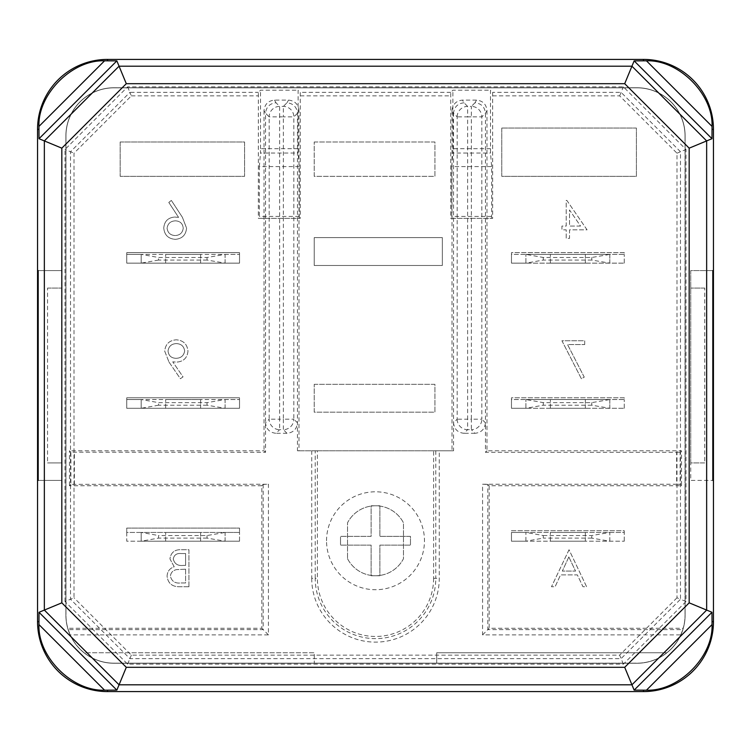 <?xml version="1.0" encoding="UTF-8"?>
<svg xmlns="http://www.w3.org/2000/svg" width="751" height="751" viewBox="0 0 751 751"><rect width="100%" height="100%" fill="white"/><g stroke="black" fill="none" stroke-linecap="round" stroke-linejoin="round"><path stroke-width="0.56" stroke-dasharray="3.75 2.82" d="M340.522 540.758L340.522 536.383L371.125 536.383L371.125 505.78L379.875 505.78L379.875 536.383L410.478 536.383L410.478 545.132L379.875 545.132L379.875 575.735L371.125 575.735L371.125 545.132L340.522 545.132L340.522 540.758M326.535 540.758A48.965 48.965 0 0 1 375.5 491.792A48.965 48.965 0 0 1 424.465 540.758A48.965 48.965 0 0 1 375.5 589.723A48.965 48.965 0 0 1 326.535 540.758M585.348 263.141L585.348 254.401L550.38 254.401L585.348 254.401L585.348 263.141L550.38 263.141L585.348 263.141M585.348 408.291L585.348 399.541L550.38 399.541L585.348 399.541L585.348 408.291L550.38 408.291L585.348 408.291M585.348 541.199L585.348 532.45L550.38 532.45L585.348 532.45L585.348 541.199L550.38 541.199L585.348 541.199M200.62 263.141L200.62 254.401L165.652 254.401L200.62 254.401L200.62 263.141L165.652 263.141L200.62 263.141M200.62 408.291L200.62 399.541L165.652 399.541L200.62 399.541L200.62 408.291L165.652 408.291L200.62 408.291M200.62 541.199L200.62 532.45L165.652 532.45L200.62 532.45L200.62 541.199L165.652 541.199L200.62 541.199M433.609 578.354A58.109 58.109 0 0 1 375.5 636.463A58.109 58.109 0 0 1 317.391 578.354L317.391 450.788L433.609 450.788L433.609 578.354L435.777 578.354A60.277 60.277 0 0 1 375.5 638.632A60.277 60.277 0 0 1 315.223 578.354L317.391 578.354M474.979 102.784L471.365 106.398A10.495 10.458 -135 0 1 481.832 116.874L485.456 113.251L486.986 110.594C486.319 104.267 482.827 100.775 476.51 100.108L474.979 102.784C481.278 103.469 484.77 106.952 485.456 113.251L485.456 422.822L481.832 419.199A10.495 10.458 -45 0 1 471.365 429.675L474.989 433.299C481.307 432.632 484.799 429.14 485.456 422.822L485.456 452.309L676.632 452.309L676.632 484.235L482.574 484.235L482.574 634.877L680.772 634.877A48.092 48.092 0 0 1 666.813 652.769L436.706 652.769L436.706 663.171L114.058 663.171A48.092 48.092 0 0 1 84.187 652.769L314.293 652.769L314.293 663.171L314.293 652.769L84.187 652.769A48.092 48.092 0 0 1 70.228 634.877L268.426 634.877L268.426 484.235L263.179 484.414L261.827 485.756L261.827 628.287L67.815 628.287A48.092 48.092 0 0 1 65.966 615.078A48.092 48.092 0 0 0 114.058 663.171L636.942 663.171L436.706 663.171L436.706 652.769L666.813 652.769A48.092 48.092 0 0 1 636.942 663.171A48.092 48.092 0 0 0 685.034 615.078A48.092 48.092 0 0 1 683.185 628.287L682.781 629.638L487.821 629.638L489.173 628.287L683.185 628.287M311.731 450.788L311.731 578.354L315.223 578.354L315.223 450.788L297.462 450.788L297.462 113.27C296.776 106.952 293.284 103.469 286.985 102.784L283.371 106.398L283.371 116.874L293.838 116.874A10.495 10.458 45 0 0 283.371 106.398L279.635 106.398L279.635 116.874L269.168 116.874A10.495 10.458 135 0 1 279.635 106.398L276.021 102.784C269.722 103.469 266.23 106.952 265.544 113.251L269.168 116.874L269.168 419.199L279.635 419.199L279.635 429.675A10.495 10.458 45 0 1 269.168 419.199L265.544 422.822C266.201 429.14 269.693 432.632 276.011 433.299L279.635 429.675L283.371 429.675L283.371 419.199L279.635 419.199L279.635 116.874L283.371 116.874L283.371 419.199L293.838 419.199A10.495 10.458 -45 0 1 283.371 429.675L286.995 433.299C293.312 432.632 296.805 429.14 297.462 422.822L293.838 419.199L293.838 116.874L297.462 113.27L298.992 110.594C298.325 104.267 294.833 100.775 288.515 100.108L274.49 100.108C268.173 100.775 264.681 104.267 264.014 110.594L265.544 113.251L265.544 452.309L70.876 452.196L70.876 484.348L268.426 484.235M286.995 433.299L276.011 433.299M476.51 100.108L462.485 100.108C456.167 100.775 452.675 104.267 452.008 110.594L453.538 113.251L453.538 450.788L433.609 450.788M464.015 102.784C457.716 103.469 454.224 106.952 453.538 113.251L457.162 116.874L457.162 419.199L453.538 422.822C454.195 429.14 457.688 432.632 464.005 433.299L467.629 429.675L471.365 429.675L471.365 419.199L467.629 419.199L467.629 116.874L471.365 116.874L471.365 419.199L481.832 419.199L481.832 116.874L471.365 116.874L471.365 106.398L467.629 106.398L464.015 102.784L462.485 100.108M474.989 433.299L464.005 433.299M591.769 260.062L543.283 260.062L525.897 263.141L511.469 263.141L511.469 254.401L525.897 254.401L543.283 257.48L591.769 257.48L609.831 254.401L525.897 254.401L525.897 263.141L624.259 263.141L511.469 263.141L511.469 252.646L624.259 252.646L624.259 254.401L511.469 254.401L511.469 252.646L624.259 252.646L624.259 254.401L609.831 254.401L609.831 263.141L591.769 260.062L591.769 257.48M543.283 260.062L543.283 257.48M591.769 405.202L543.283 405.202L525.897 408.291L511.469 408.291L511.469 399.541L525.897 399.541L543.283 402.63L591.769 402.63L609.831 399.541L525.897 399.541L525.897 408.291L624.259 408.291L511.469 408.291L511.469 397.795L624.259 397.795L624.259 399.541L511.469 399.541L511.469 397.795L624.259 397.795L624.259 399.541L609.831 399.541L609.831 408.291L591.769 405.202L591.769 402.63M543.283 405.202L543.283 402.63M511.469 541.199L511.469 532.45L525.897 532.45L543.283 535.538L543.283 538.11L525.897 541.199L624.259 541.199L511.469 541.199L511.469 530.704L624.259 530.704L624.259 532.45L511.469 532.45L511.469 530.704L624.259 530.704L624.259 532.45L525.897 532.45L525.897 541.199L511.469 541.199M543.283 535.538L591.769 535.538L609.831 532.45L609.831 541.199L591.769 538.11L591.769 535.538M591.769 538.11L543.283 538.11M207.041 257.48L207.041 260.062L225.103 263.141L225.103 254.401L141.169 254.401L158.545 257.48L207.041 257.48L225.103 254.401L239.531 254.401L126.741 254.401L141.169 254.401L141.169 263.141L239.531 263.141L126.741 263.141L126.741 252.646L239.531 252.646L239.531 263.141L239.531 252.646L126.741 252.646L126.741 263.141L141.169 263.141L141.169 254.401M207.041 402.63L207.041 405.202L225.103 408.291L225.103 399.541L141.169 399.541L158.545 402.63L207.041 402.63L225.103 399.541L239.531 399.541L126.741 399.541L141.169 399.541L141.169 408.291L239.531 408.291L126.741 408.291L126.741 397.795L239.531 397.795L239.531 408.291L239.531 397.795L126.741 397.795L126.741 408.291L141.169 408.291L141.169 399.541M207.041 535.538L207.041 538.11L225.103 541.199L225.103 532.45L141.169 532.45L158.545 535.538L158.545 538.11L141.169 541.199L239.531 541.199L126.741 541.199L126.741 532.45L141.169 532.45L141.169 541.199L126.741 541.199L126.741 528.084L239.531 528.084L239.531 532.45L126.741 532.45L126.741 528.084L239.531 528.084L239.531 532.45L225.103 532.45L207.041 535.538L158.545 535.538M207.041 260.062L158.545 260.062L158.545 257.48M207.041 405.202L158.545 405.202L158.545 402.63M207.041 538.11L158.545 538.11M624.259 263.141L624.259 254.401L624.259 263.141M624.259 408.291L624.259 399.541L624.259 408.291M239.531 541.199L239.531 532.45L239.531 541.199M624.259 541.199L624.259 532.45L624.259 541.199M141.169 541.199L141.169 532.45M158.545 405.202L141.169 408.291M158.545 260.062L141.169 263.141M225.103 541.199L225.103 532.45M225.103 408.291L225.103 399.541M225.103 263.141L225.103 254.401M165.652 541.199L165.652 532.45L165.652 541.199M165.652 408.291L165.652 399.541L165.652 408.291M165.652 263.141L165.652 254.401L165.652 263.141M550.38 541.199L550.38 532.45L550.38 541.199M550.38 408.291L550.38 399.541L550.38 408.291M550.38 263.141L550.38 254.401L550.38 263.141M525.897 541.199L525.897 532.45M525.897 408.291L525.897 399.541M525.897 263.141L525.897 254.401M609.831 541.199L609.831 532.45M609.831 408.291L609.831 399.541M609.831 263.141L609.831 254.401M453.538 450.788L298.992 450.788L298.992 110.594M452.008 110.594L452.008 450.788M486.986 110.594L486.986 450.788L681.533 450.788L681.533 485.756L489.173 485.756L489.173 628.287M485.456 452.309L486.986 450.788M676.632 484.235L680.124 484.348L680.124 452.196L681.533 450.788M680.124 452.196L676.632 452.309M680.124 484.348L681.533 485.756M482.574 634.877L487.821 629.638L487.821 484.414L489.173 485.756M487.821 484.414L482.574 484.235M680.772 634.877L682.781 629.638M263.179 484.414L263.179 629.638L68.219 629.638L67.815 628.287M68.219 629.638L70.228 634.877M268.426 634.877L261.827 628.287M70.876 484.348L69.468 485.756L261.827 485.756M70.876 452.196L69.468 450.788L69.468 485.756M265.544 452.309L264.014 450.788L69.468 450.788M264.014 110.594L264.014 450.788M297.462 450.788L298.992 450.788M315.223 450.788L317.391 450.788M457.162 116.874A10.495 10.458 135 0 1 467.629 106.398L467.629 116.874L457.162 116.874M457.162 419.199A10.495 10.458 -135 0 0 467.629 429.675L467.629 419.199L457.162 419.199M114.058 87.736A48.177 48.177 0 0 0 65.881 135.922A48.177 48.177 0 0 1 114.058 87.736L636.942 87.736L114.058 87.736M114.058 87.829A48.092 48.092 0 0 0 65.966 135.922A48.092 48.092 0 0 1 114.058 87.829L636.942 87.829L114.058 87.829M685.119 135.922A48.177 48.177 0 0 0 636.942 87.736A48.177 48.177 0 0 1 685.119 135.922L685.119 615.078L685.119 135.922M685.034 135.922A48.092 48.092 0 0 0 636.942 87.829A48.092 48.092 0 0 1 685.034 135.922L685.034 615.078L685.034 135.922M636.942 663.264A48.177 48.177 0 0 0 685.119 615.078A48.177 48.177 0 0 1 636.942 663.264L114.058 663.264L636.942 663.264M65.881 615.078A48.177 48.177 0 0 0 114.058 663.264A48.177 48.177 0 0 1 65.881 615.078L65.881 135.922L65.881 615.078M65.966 135.922L65.966 615.078L65.966 135.922M47.548 288.065L61.535 288.065L47.548 288.065L47.548 462.935L61.535 462.935L47.548 462.935M61.535 462.935L61.535 270.576L61.535 462.935M704.738 288.065L690.742 288.065L704.738 288.065L704.738 462.935L690.742 462.935L690.742 270.576L712.812 270.576L690.742 270.576L690.742 480.424L712.812 480.424L690.742 480.424L690.742 462.935L704.738 462.935M38.188 270.576L61.535 270.576L38.188 270.576M38.188 480.424L61.535 480.424L38.188 480.424M379.875 505.78L379.875 536.383L410.478 536.383L410.478 545.132L379.875 545.132L379.875 575.735L371.125 575.735L371.125 545.132L340.522 545.132L340.522 536.383L371.125 536.383L371.125 505.78L379.875 505.78M587.075 229.853L566.874 200.433L566.198 200.433L566.198 226.06L561.926 226.06L561.926 229.853L566.198 229.853L566.198 238.396L569.521 238.396L569.521 229.853L587.075 229.853L566.874 200.433L566.198 200.433L566.198 226.06L561.926 226.06L561.926 229.853L566.198 229.853L566.198 238.396L569.521 238.396L569.521 229.853L587.075 229.853M580.551 226.06L569.521 226.06L569.521 209.98L580.551 226.06L569.521 226.06L569.521 209.98L580.551 226.06M182.409 217.321L171.359 200.433L168.806 202.441L178.588 217.396L174.748 217.039C168.027 217.63 164.366 221.292 163.765 228.004C164.413 235.007 168.271 238.79 175.34 239.344C182.211 238.724 185.948 234.969 186.548 228.079L182.409 217.321L171.359 200.433L168.806 202.441L178.588 217.396L174.748 217.039C168.027 217.63 164.366 221.292 163.765 228.004C164.413 235.007 168.271 238.79 175.34 239.344C182.211 238.724 185.948 234.969 186.548 228.079L182.409 217.321M175.452 220.841C180.156 221.094 182.746 223.554 183.225 228.21C182.596 232.838 179.911 235.279 175.161 235.551C170.411 235.279 167.717 232.829 167.088 228.21C167.792 223.507 170.58 221.057 175.452 220.841C180.156 221.094 182.746 223.554 183.225 228.21C182.596 232.838 179.911 235.279 175.161 235.551C170.411 235.279 167.717 232.829 167.088 228.21C167.792 223.507 170.58 221.057 175.452 220.841M584.7 344.559L584.7 340.757L561.926 340.757L581.377 378.72L584.25 377.143L567.549 344.559L584.7 344.559L584.7 340.757L561.926 340.757L581.377 378.72L584.25 377.143L567.549 344.559L584.7 344.559M168.984 362.057L180.381 378.72L183.037 376.88L172.739 361.832L176.635 362.113C183.497 361.597 187.281 357.945 187.975 351.149C187.252 344.118 183.319 340.334 176.194 339.809C169.2 340.41 165.38 344.202 164.722 351.186L168.984 362.057L180.381 378.72L183.037 376.88L172.739 361.832L176.635 362.113C183.497 361.597 187.281 357.945 187.975 351.149C187.252 344.118 183.319 340.334 176.194 339.809C169.2 340.41 165.38 344.202 164.722 351.186L168.984 362.057M176.016 358.321C171.228 358.114 168.571 355.664 168.036 350.961C168.74 346.277 171.51 343.827 176.363 343.601C181.198 343.836 183.957 346.286 184.652 350.961C183.854 355.702 180.982 358.152 176.016 358.321C171.228 358.114 168.571 355.664 168.036 350.961C168.74 346.277 171.51 343.827 176.363 343.601C181.198 343.836 183.957 346.286 184.652 350.961C183.854 355.702 180.982 358.152 176.016 358.321M569.042 549.732L551.487 586.747L555.092 586.747L560.565 574.89L577.35 574.89L582.973 586.747L586.606 586.747L569.042 549.732L551.487 586.747L555.092 586.747L560.565 574.89L577.35 574.89L582.973 586.747L586.606 586.747L569.042 549.732M568.845 556.951L575.548 571.089L562.321 571.089L568.845 556.951L575.548 571.089L562.321 571.089L568.845 556.951M188.923 586.747L188.923 549.732L181.695 549.732C174.823 549.319 170.899 552.379 169.942 558.904L174.213 566.78C169.679 568.329 167.304 571.483 167.088 576.242C167.942 583.076 171.885 586.578 178.907 586.747L188.923 586.747L188.923 549.732L181.695 549.732C174.823 549.319 170.899 552.379 169.942 558.904L174.213 566.78C169.679 568.329 167.304 571.483 167.088 576.242C167.942 583.076 171.885 586.578 178.907 586.747L188.923 586.747M185.6 553.534L185.6 565.4L183.366 565.4C177.856 566.057 174.495 563.917 173.265 558.979C174.063 554.961 176.673 553.149 181.094 553.534L185.6 553.534L185.6 565.4L183.366 565.4C177.856 566.057 174.495 563.917 173.265 558.979C174.063 554.961 176.673 553.149 181.094 553.534L185.6 553.534M185.6 569.192L185.6 582.954L180.869 582.954C175.19 583.611 171.707 581.368 170.411 576.242C170.806 572.637 172.833 570.431 176.476 569.633L185.6 569.192L185.6 582.954L180.869 582.954C175.19 583.611 171.707 581.368 170.411 576.242C170.806 572.637 172.833 570.431 176.476 569.633L185.6 569.192M491.642 166.581L451.726 166.581L451.745 218.344L491.614 218.344L491.642 166.581L490.516 153.044L490.487 90.223L492.637 92.373L492.665 218.344L450.694 218.344L450.731 92.373L452.881 90.223L490.487 90.223M299.274 166.581L259.358 166.581L259.386 218.344L299.255 218.344L299.274 166.581L298.156 153.044L298.119 90.223L300.269 92.373L300.306 218.344L258.335 218.344L258.363 92.373L260.513 90.223L298.119 90.223M259.386 218.344L258.335 218.344M299.255 218.344L300.306 218.344M298.119 148.698L260.513 148.698L260.484 153.044L298.156 153.044M259.358 166.581L260.484 153.044M451.745 218.344L450.694 218.344M491.614 218.344L492.665 218.344M490.487 148.698L452.881 148.698L452.844 153.044L490.516 153.044M451.726 166.581L452.844 153.044M64.999 601.523L64.999 149.477L127.614 86.863L623.386 86.863L686.001 149.477L686.001 601.523L623.386 664.137L127.614 664.137L64.999 601.523L74.011 597.796L74.011 153.204L131.35 95.865L129.895 92.373L70.51 151.758L74.011 153.204M623.386 664.137L619.65 655.135L131.35 655.135L74.011 597.796M127.614 664.137L131.35 655.135M492.665 95.865L619.65 95.865L676.989 153.204L676.989 597.796L680.49 599.242L680.49 151.758L621.105 92.373L492.637 92.373M676.989 153.204L686.001 149.477M260.513 148.698L260.513 90.223M452.881 148.698L452.881 90.223M619.65 95.865L623.386 86.863M686.001 601.523L680.49 599.242L621.105 658.627L129.895 658.627L70.51 599.242L70.51 151.758L64.999 149.477M127.614 86.863L129.895 92.373L258.363 92.373M314.218 384.324L434.923 384.324L434.923 412.177L314.218 412.177L314.218 384.324L434.923 384.324L434.923 412.177L314.218 412.177L314.218 384.324M120.169 141.986L244.582 141.986L244.582 176.335L120.169 176.335L120.169 141.986L244.582 141.986L244.582 176.335L120.169 176.335L120.169 141.986M314.218 237.616L442.348 237.616L442.348 265.478L314.218 265.478L314.218 237.616L442.348 237.616L442.348 265.478L314.218 265.478L314.218 237.616M314.218 141.986L434.923 141.986L434.923 176.335L314.218 176.335L314.218 141.986L434.923 141.986L434.923 176.335L314.218 176.335L314.218 141.986M501.771 128.055L636.407 128.055L636.407 176.335L501.771 176.335L501.771 128.055L636.407 128.055L636.407 176.335L501.771 176.335L501.771 128.055M347.516 558.678A31.476 31.476 0 0 0 403.484 558.678L403.484 522.837A31.476 31.476 0 0 0 347.516 522.837L347.516 558.678L347.516 522.837A31.476 31.476 0 0 1 403.484 522.837L403.484 558.678A31.476 31.476 0 0 1 347.516 558.678M74.368 484.235L74.368 452.309M311.731 578.354A63.769 63.769 0 0 0 375.5 642.124A63.769 63.769 0 0 0 439.269 578.354L439.269 450.788M435.777 450.788L435.777 578.354L439.269 578.354M288.515 100.108L286.985 102.784M276.021 102.784L274.49 100.108M299.236 216.429L259.395 216.429M491.605 216.429L451.764 216.429M676.989 597.796L619.65 655.135M131.35 95.865L258.335 95.865M300.306 95.865L450.694 95.865M450.731 92.373L300.269 92.373"/><path stroke-width="1.13" d="M38.949 624.588C37.691 656.834 72.303 691.455 104.558 690.188L38.949 624.588L39.014 612.29L116.856 690.122L126.299 667.31L624.701 667.31L689.174 602.837L706.653 610.084L631.938 684.799L624.701 667.31M39.014 612.29L61.826 602.837L126.299 667.31M689.174 602.837L689.174 148.163L706.653 140.916L706.653 610.084L711.986 612.29L712.051 624.588L646.442 690.188C678.697 691.455 713.309 656.834 712.051 624.588M689.174 148.163L624.701 83.69L631.938 66.201L706.653 140.916L711.986 138.71L634.144 60.878L646.442 60.812L712.051 126.412C713.309 94.166 678.697 59.545 646.442 60.812M104.558 60.812C72.303 59.545 37.691 94.166 38.949 126.412L104.558 60.812L116.856 60.878L39.014 138.71L61.826 148.163L61.826 602.837M624.701 83.69L126.299 83.69L119.062 66.201L631.938 66.201L634.144 60.878M37.86 270.576L38.188 480.424L38.188 270.576M116.856 690.122L104.558 690.188M646.442 690.188L634.144 690.122L631.938 684.799L119.062 684.799L44.347 610.084L44.347 140.916L119.062 66.201L116.856 60.878M712.812 480.424L712.812 270.576L713.14 480.424M712.051 126.412L711.986 138.71M39.014 138.71L38.949 126.412M37.55 129.36L37.55 621.64A69.946 69.946 0 0 0 107.496 691.587L643.504 691.587A69.946 69.946 0 0 0 713.45 621.64L713.45 129.36A69.946 69.946 0 0 0 643.504 59.413L107.496 59.413A69.946 69.946 0 0 0 37.55 129.36L38.902 129.36M126.299 83.69L61.826 148.163M634.144 690.122L711.986 612.29M38.902 621.64L37.55 621.64M107.496 690.244L107.496 691.587M643.504 690.244L643.504 691.587M712.098 621.64L713.45 621.64M712.098 129.36L713.45 129.36M643.504 60.756L643.504 59.413M107.496 60.756L107.496 59.413"/></g></svg>

